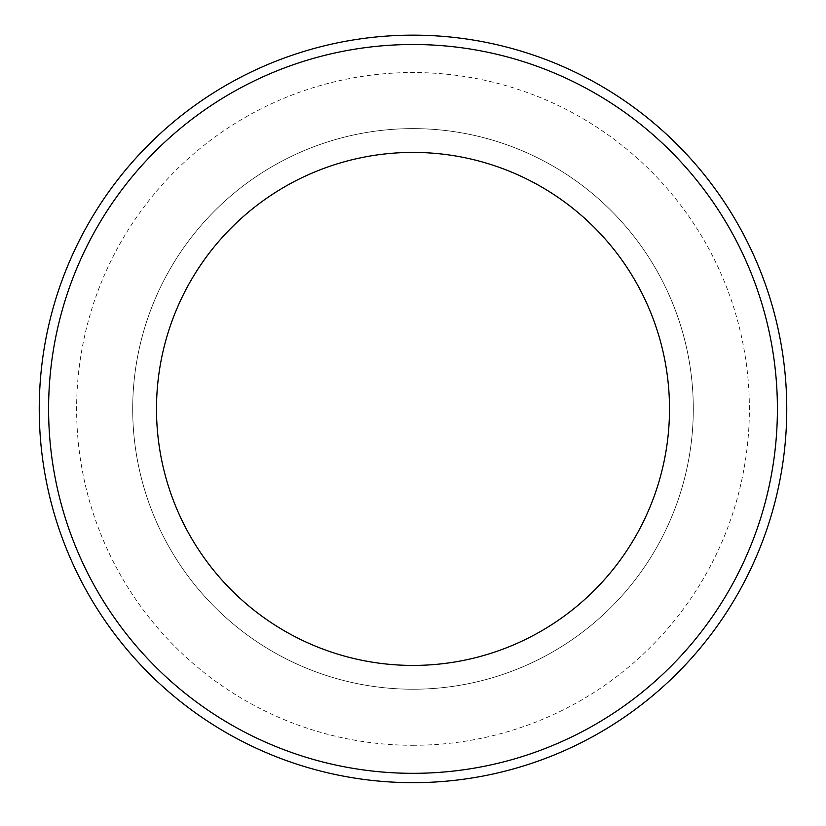 <?xml version="1.0" encoding="UTF-8"?>
<svg xmlns="http://www.w3.org/2000/svg" width="826" height="826" viewBox="0 0 826 826"><rect width="100%" height="100%" fill="white"/><g stroke="black" fill="none" stroke-linecap="round" stroke-linejoin="round"><path stroke-width="0.62" stroke-dasharray="4.13 3.1" d="M413 773.322A364.4 364.4 0 0 0 728.584 226.716A364.4 364.4 0 0 0 97.416 226.716A364.4 364.4 0 0 0 413 773.322M413 689.225A280.313 280.313 0 0 0 655.751 268.76A280.313 280.313 0 0 0 170.249 268.76A280.313 280.313 0 0 0 413 689.225A280.313 280.313 0 0 0 655.751 268.76A280.313 280.313 0 0 0 170.249 268.76A280.313 280.313 0 0 0 413 689.225A280.313 280.313 0 0 0 655.751 268.76A280.313 280.313 0 0 0 170.249 268.76A280.313 280.313 0 0 0 413 689.225A280.313 280.313 0 0 0 655.751 268.76A280.313 280.313 0 0 0 170.249 268.76A280.313 280.313 0 0 0 413 689.225M413 782.666A373.744 373.744 0 0 1 89.322 222.039A373.744 373.744 0 0 1 736.678 222.039A373.744 373.744 0 0 1 413 782.666M413 745.289A336.368 336.368 0 0 0 704.31 240.727A336.368 336.368 0 0 0 121.69 240.727A336.368 336.368 0 0 0 413 745.289"/><path stroke-width="1.24" d="M413 773.322A364.4 364.4 0 0 0 728.584 226.716A364.4 364.4 0 0 0 97.416 226.716A364.4 364.4 0 0 0 413 773.322M413 665.426A256.514 256.514 0 0 1 190.858 280.664A256.514 256.514 0 0 1 635.142 280.664A256.514 256.514 0 0 1 413 665.426M413 782.666A373.744 373.744 0 0 0 736.678 222.039A373.744 373.744 0 0 0 89.322 222.039A373.744 373.744 0 0 0 413 782.666"/></g></svg>
